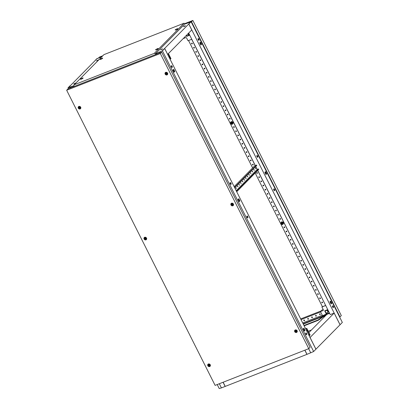 <?xml version="1.0" encoding="UTF-8"?>
<svg xmlns="http://www.w3.org/2000/svg" width="409" height="409" viewBox="0 0 409 409"><rect width="100%" height="100%" fill="white"/><g stroke="black" fill="none" stroke-linecap="round" stroke-linejoin="round"><path stroke-width="0.61" d="M304.833 350.206L306.924 354.373L225.241 386.398L223.15 382.236M315.901 349.209L340.037 324.772L334.158 313.079L310.022 337.517M333.795 313.197L334.158 313.079M308.887 332.578L326.801 314.419L329.613 313.314M325.999 315.232L303.294 324.132M304.143 325.825L318.32 320.267L318.151 319.93L303.974 325.492M318.151 319.93L323.008 316.479L325.881 315.349M318.32 320.267L323.176 316.811L323.008 316.479M323.176 316.811L325.237 316.004L323.151 316.827M315.942 349.194L310.063 337.497M319.628 319.557L319.46 319.224M184.986 26.13L184.05 26.605M160.584 49.76L162.624 48.84L160.584 49.76M162.133 49.295L161.632 49.525M184.485 26.36L184.019 26.621M183.436 26.595L185.476 25.675L183.436 26.595M75.256 83.359L74.29 83.845M75.675 83.053L73.63 83.968L75.675 83.053M98.109 60.195L97.143 60.68M98.528 59.888L96.483 60.808L98.528 59.888M74.034 86.503L73.835 85.803M155.481 53.789L156.018 53.579L156.345 54.228M164.418 48.661L190.696 21.999L185.415 23.824M156.018 53.579L162.209 50.869L164.408 48.645M167.624 54.382L191.755 29.944L188.815 24.1M102.163 56.432L96.688 58.794L94.735 60.967L96.907 58.763L102.03 56.565L96.897 58.773L68.41 87.649L73.804 85.732L74.228 84.75L154.336 53.339L155.446 53.722L155.671 54.494M73.707 85.849L74.3 86.401M73.773 85.783L68.4 87.659L70.261 85.578L67.991 87.879L68.41 88.712M167.664 54.366L164.725 48.523M257.782 157.209A0.951 0.435 68.6 0 0 257.731 156.126A0.951 0.435 68.6 0 0 257.016 155.492A0.951 0.435 68.6 0 0 256.944 155.538A0.951 0.435 68.6 0 0 256.995 156.621A0.951 0.435 68.6 0 0 257.711 157.255A0.951 0.435 68.6 0 0 257.782 157.209M256.888 155.619A0.951 0.435 -111.4 0 1 257.45 156.34A0.951 0.435 -111.4 0 1 257.527 157.25M274.587 190.614A0.951 0.435 68.6 0 0 274.531 189.536A0.951 0.435 68.6 0 0 273.82 188.897A0.951 0.435 68.6 0 0 273.744 188.948A0.951 0.435 68.6 0 0 273.8 190.027A0.951 0.435 68.6 0 0 274.511 190.666A0.951 0.435 68.6 0 0 274.587 190.614M273.687 189.03A0.951 0.435 -111.4 0 1 274.255 189.745A0.951 0.435 -111.4 0 1 274.327 190.655M198.973 40.281A0.951 0.435 68.6 0 0 198.922 39.203A0.951 0.435 68.6 0 0 198.207 38.564A0.951 0.435 68.6 0 0 198.135 38.61A0.951 0.435 68.6 0 0 198.186 39.693A0.951 0.435 68.6 0 0 198.902 40.333A0.951 0.435 68.6 0 0 198.973 40.281M198.718 40.322A0.951 0.435 68.6 0 0 198.646 39.412A0.951 0.435 68.6 0 0 198.079 38.691M333.396 307.542A0.951 0.435 68.6 0 0 333.34 306.464A0.951 0.435 68.6 0 0 332.629 305.825A0.951 0.435 68.6 0 0 332.553 305.876A0.951 0.435 68.6 0 0 332.609 306.954A0.951 0.435 68.6 0 0 333.32 307.594A0.951 0.435 68.6 0 0 333.396 307.542M333.136 307.583A0.951 0.435 68.6 0 0 333.064 306.673A0.951 0.435 68.6 0 0 332.497 305.958M188.667 33.073L255.257 165.471M255.763 166.478L257.23 169.398M257.736 170.4L330.252 314.587L333.882 313.187M188.738 22.567L190.706 21.984L188.534 24.187L188.846 24.065L340.068 324.736L342.338 322.435L191.115 21.764L185.349 23.896L188.738 22.567M265.329 171.857L266.371 173.932L265.886 174.423M200.778 44.964L201.259 44.479L200.216 42.403M330.999 303.877L331.479 303.386L330.436 301.31M264.843 172.347L265.952 174.551L266.683 173.81L265.574 171.606L264.843 172.347M201.576 44.356L200.466 42.147L199.735 42.889L200.845 45.097L201.259 44.479M329.956 301.801L331.065 304.005L331.796 303.263L330.687 301.06L329.956 301.801M188.846 24.065L191.115 21.764M331.479 303.386L331.796 303.263M266.371 173.932L266.683 173.81M217.21 384.562L219.214 388.55L221.412 387.901L225.165 386.428L223.069 382.267M67.991 87.879L70.19 87.229L70.522 87.884M219.321 383.739L221.412 387.901M70.19 87.229L73.63 85.88L73.957 86.534M247.072 217.245A0.951 0.435 68.6 0 0 247.742 217.803A0.951 0.435 68.6 0 0 247.721 216.586A0.951 0.435 68.6 0 0 247.051 216.034A0.951 0.435 68.6 0 0 247.072 217.245M246.918 216.167A0.951 0.435 -111.4 0 1 247.409 216.709A0.951 0.435 -111.4 0 1 247.557 217.792M230.267 183.84A0.951 0.435 68.6 0 0 230.942 184.393A0.951 0.435 68.6 0 0 230.921 183.176A0.951 0.435 68.6 0 0 230.247 182.624A0.951 0.435 68.6 0 0 230.267 183.84M230.119 182.757A0.951 0.435 -111.4 0 1 230.604 183.304A0.951 0.435 -111.4 0 1 230.753 184.387M305.876 334.173A0.951 0.435 68.6 0 0 306.551 334.731A0.951 0.435 68.6 0 0 306.53 333.514A0.951 0.435 68.6 0 0 305.855 332.962A0.951 0.435 68.6 0 0 305.876 334.173M306.367 334.72A0.951 0.435 68.6 0 0 306.218 333.637A0.951 0.435 68.6 0 0 305.727 333.09M171.458 66.912A0.951 0.435 68.6 0 0 172.133 67.465A0.951 0.435 68.6 0 0 172.112 66.253A0.951 0.435 68.6 0 0 171.437 65.696A0.951 0.435 68.6 0 0 171.458 66.912M171.949 67.459A0.951 0.435 68.6 0 0 171.795 66.376A0.951 0.435 68.6 0 0 171.31 65.829M164.689 48.553L162.199 50.88L156.1 53.543L162.419 50.854L164.689 48.553L315.912 349.225L313.642 351.525L307.006 354.337L304.909 350.176M159.536 52.199L159.863 52.853M308.662 348.703L310.758 352.87M156.1 53.543L156.427 54.198M162.419 50.854L313.642 351.525M239.914 200.947L238.805 198.738L238.074 199.48L239.183 201.688L239.914 200.947L239.117 201.555M303.181 328.938L304.291 331.142L305.022 330.4L303.913 328.197L303.181 328.938M172.966 70.026L174.076 72.229L174.807 71.488L173.697 69.285L172.966 70.026M238.554 198.994L239.602 201.07M304.23 331.014L304.71 330.523L303.667 328.447M174.009 72.102L174.49 71.611L173.447 69.535M174.49 71.611L174.807 71.488M304.71 330.523L305.022 330.4M175.446 29.852L177.48 28.829L176.172 29.387L176.826 28.891A1.457 0.261 153.3 0 1 176.964 28.834A1.457 0.261 153.3 0 1 177.772 28.707A1.457 0.261 153.3 0 1 175.962 29.852A1.457 0.261 153.3 0 1 175.175 30.015A1.457 0.261 153.3 0 1 175.885 29.361L175.517 30M100.374 59.29L102.408 58.267L100.798 58.865L101.754 58.329A1.457 0.261 153.3 0 1 101.892 58.267A1.457 0.261 153.3 0 1 102.7 58.144A1.457 0.261 153.3 0 1 100.89 59.285A1.457 0.261 153.3 0 1 100.103 59.453A1.457 0.261 153.3 0 1 100.813 58.799L100.445 59.433M155.86 49.709L157.894 48.686L156.581 49.244L157.235 48.748A1.457 0.261 153.3 0 1 157.378 48.686A1.457 0.261 153.3 0 1 158.186 48.564A1.457 0.261 153.3 0 1 156.376 49.704A1.457 0.261 153.3 0 1 155.589 49.872A1.457 0.261 153.3 0 1 156.299 49.218L155.931 49.852M176.182 29.371L176.887 28.921L176.182 29.371M156.596 49.228L157.301 48.773L156.596 49.228M80.788 79.147L82.822 78.119L81.509 78.676L82.163 78.18A1.457 0.261 153.3 0 1 82.306 78.124A1.457 0.261 153.3 0 1 83.114 78.001A1.457 0.261 153.3 0 1 81.304 79.142A1.457 0.261 153.3 0 1 80.517 79.305A1.457 0.261 153.3 0 1 81.227 78.656L80.859 79.29M81.524 78.666L82.229 78.211L81.524 78.666M74.228 84.75L103.932 54.637L184.04 23.226L185.17 23.886M184.04 23.226L154.336 53.339M185.154 23.61L155.446 53.722M155.527 53.922L155.793 54.448M231.627 204.771A0.608 0.532 -135.4 0 0 232.634 204.372A0.608 0.532 -135.4 0 0 231.627 204.771M233.038 203.554A1.14 0.992 -135.4 0 0 231.581 203.508L231.382 203.702A1.14 0.992 44.6 0 1 233.007 205.308A1.14 0.992 44.6 0 1 231.382 203.702A1.181 1.028 44.6 0 1 232.537 203.237M144.75 238.83A0.608 0.532 -135.4 0 0 145.757 238.437A0.608 0.532 -135.4 0 0 144.75 238.83M146.161 237.614A1.14 0.992 -135.4 0 0 144.704 237.568L144.51 237.767A1.14 0.992 44.6 0 1 146.131 239.367A1.14 0.992 44.6 0 1 144.51 237.767A1.181 1.028 44.6 0 1 145.66 237.302M232.603 204.388A0.567 0.496 -135.4 0 0 231.658 204.756A0.567 0.496 -135.4 0 0 232.603 204.388M231.837 204.086A0.567 0.496 -135.4 0 0 232.619 204.858M145.727 238.452A0.567 0.496 -135.4 0 0 144.781 238.82A0.567 0.496 -135.4 0 0 145.727 238.452M144.965 238.15A0.567 0.496 -135.4 0 0 145.742 238.917M233.094 205.2A1.14 0.992 -135.4 0 0 233.135 203.651M146.223 239.26A1.14 0.992 -135.4 0 0 146.264 237.711M208.472 365.534A0.608 0.532 -135.4 0 0 209.48 365.135A0.608 0.532 -135.4 0 0 208.472 365.534M209.889 364.317A1.14 0.992 -135.4 0 0 208.426 364.271L208.232 364.465A1.14 0.992 44.6 0 1 209.853 366.07A1.14 0.992 44.6 0 1 208.232 364.465A1.181 1.028 44.6 0 1 209.382 364M295.349 331.469A0.608 0.532 -135.4 0 0 296.356 331.075A0.608 0.532 -135.4 0 0 295.349 331.469M296.76 330.252A1.14 0.992 -135.4 0 0 295.303 330.206L295.109 330.406A1.14 0.992 44.6 0 1 296.729 332.006A1.14 0.992 44.6 0 1 295.109 330.406A1.181 1.028 44.6 0 1 296.259 329.935M78.927 107.956A0.608 0.532 -135.4 0 0 79.934 107.562A0.608 0.532 -135.4 0 0 78.927 107.956M80.44 107.322A1.14 0.992 44.6 0 1 78.554 108.063A1.14 0.992 44.6 0 1 80.44 107.322M209.449 365.15A0.567 0.496 -135.4 0 0 208.503 365.518A0.567 0.496 -135.4 0 0 209.449 365.15M208.687 364.848A0.567 0.496 -135.4 0 0 209.464 365.62M296.326 331.086A0.567 0.496 -135.4 0 0 295.38 331.454A0.567 0.496 -135.4 0 0 296.326 331.086M295.564 330.789A0.567 0.496 -135.4 0 0 296.341 331.556M79.903 107.572A0.567 0.496 -135.4 0 0 78.957 107.945A0.567 0.496 -135.4 0 0 79.903 107.572M79.142 107.276A0.567 0.496 -135.4 0 0 79.919 108.042M209.945 365.963A1.14 0.992 -135.4 0 0 209.986 364.414M296.822 331.898A1.14 0.992 -135.4 0 0 296.862 330.349M80.399 108.385A1.14 0.992 -135.4 0 0 80.44 106.836M165.803 73.891A0.608 0.532 -135.4 0 0 166.811 73.497A0.608 0.532 -135.4 0 0 165.803 73.891M167.215 72.674A1.14 0.992 -135.4 0 0 165.757 72.633L165.558 72.828A1.14 0.992 44.6 0 1 167.184 74.433A1.14 0.992 44.6 0 1 165.558 72.828A1.181 1.028 44.6 0 1 166.714 72.362M166.78 73.513A0.567 0.496 -135.4 0 0 165.834 73.881A0.567 0.496 -135.4 0 0 166.78 73.513M166.013 73.211A0.567 0.496 -135.4 0 0 166.795 73.983M167.271 74.326A1.14 0.992 -135.4 0 0 167.312 72.771M230.988 204.981A1.457 1.273 44.6 0 1 233.406 204.03A1.457 1.273 44.6 0 1 230.988 204.981M144.111 239.045A1.457 1.273 44.6 0 1 146.529 238.094A1.457 1.273 44.6 0 1 144.111 239.045M207.833 365.743A1.457 1.273 44.6 0 1 210.252 364.792A1.457 1.273 44.6 0 1 207.833 365.743M294.71 331.679A1.457 1.273 44.6 0 1 297.128 330.733A1.457 1.273 44.6 0 1 294.71 331.679M78.288 108.165A1.457 1.273 44.6 0 1 80.706 107.219A1.457 1.273 44.6 0 1 78.288 108.165M78.692 106.887A1.181 1.028 44.6 0 1 79.837 106.427M165.164 74.106A1.457 1.273 44.6 0 1 167.583 73.155A1.457 1.273 44.6 0 1 165.164 74.106M233.457 204.147A1.181 1.028 44.6 0 1 233.012 205.298M146.58 238.212A1.181 1.028 44.6 0 1 146.136 239.362L146.325 239.173M210.303 364.91A1.181 1.028 44.6 0 1 209.863 366.06M297.179 330.85A1.181 1.028 44.6 0 1 296.735 332.001L296.924 331.806M80.757 107.337A1.181 1.028 44.6 0 1 80.312 108.487L80.501 108.293M80.338 106.739A1.14 0.992 -135.4 0 0 78.789 106.8M167.634 73.272A1.181 1.028 44.6 0 1 167.189 74.423M66.662 90.231L215.108 385.385L308.754 348.667L160.302 53.513L66.662 90.231L68.001 88.871L161.642 52.153L310.094 347.313L308.754 348.667M160.302 53.513L161.642 52.153M311.459 329.971L308.212 331.244M235.85 187.971L236.003 188.37M235.937 188.258L235.927 187.711L236.228 187.961L236.238 188.508L235.937 188.258M237.481 186.32L237.634 186.714M237.568 186.601L237.557 186.054L237.864 186.305L237.869 186.852L237.568 186.601M239.112 184.663L239.27 185.062M239.199 184.95L239.193 184.403L239.505 185.195L239.199 184.95M240.743 183.007L240.901 183.406M240.835 183.293L240.824 182.746L241.136 183.544L240.835 183.293M242.379 181.356L242.532 181.749M242.465 181.637L242.455 181.095L242.757 181.34L242.767 181.887L242.465 181.637M244.009 179.699L244.163 180.098M244.096 179.986L244.086 179.439L244.393 179.689L244.398 180.236L244.096 179.986M245.64 178.043L245.799 178.442M245.732 178.329L245.722 177.782L246.024 178.033L246.034 178.58L245.732 178.329M247.276 176.391L247.43 176.785M247.363 176.678L247.353 176.131L247.655 176.376L247.665 176.923L247.363 176.678M248.907 174.735L249.061 175.134M248.994 175.021L248.984 174.474L249.291 174.725L249.296 175.272L248.994 175.021M250.538 173.079L250.697 173.477M250.625 173.365L250.62 172.818L250.932 173.615L250.625 173.365M252.169 171.427L252.327 171.821M252.261 171.714L252.251 171.167L252.552 171.412L252.563 171.959L252.261 171.714M253.805 169.771L253.958 170.17M253.892 170.057L253.882 169.51L254.183 169.761L254.193 170.308L253.892 170.057M255.436 168.119L255.589 168.513M255.523 168.401L255.513 167.854L255.819 168.104L255.824 168.651L255.523 168.401M236.187 190.712L257.21 169.403L258.6 168.968L258.703 169.423L236.699 191.729M255.236 165.476L256.561 165.159L234.556 187.47M234.147 186.657L255.185 165.333M258.703 169.423L258.534 169.086L236.53 191.392M256.622 165.042L256.729 165.497L234.725 187.803M169.336 57.792A0.619 0.537 -135.4 0 0 168.805 56.733M170.037 59.187L170.972 58.656L168.426 53.594M170.711 58.922L168.165 53.86M306.929 331.367A0.619 0.537 -135.4 0 0 306.382 330.283L306.382 330.283M306.791 331.096A0.619 0.537 -135.4 0 0 307.21 331.096M308.882 335.242L309.511 334.603L308.713 334.915M309.511 334.603L306.484 328.591L306.75 328.325L305.62 328.77M306.75 328.325L310.109 335.007L309.214 335.912M306.484 328.591L305.692 328.902M231.09 123.303A0.644 0.562 -135.4 0 0 232.159 122.884A0.644 0.562 -135.4 0 0 231.09 123.303M232.21 123.339A0.644 0.562 44.6 0 1 231.371 122.511M281.499 223.524A0.644 0.562 -135.4 0 0 282.568 223.104A0.644 0.562 -135.4 0 0 281.499 223.524M282.614 223.565A0.644 0.562 44.6 0 1 281.775 222.736M192.296 43.38A0.419 0.363 44.6 0 1 191.601 43.651A0.419 0.363 44.6 0 1 192.296 43.38M191.703 43.18A0.419 0.363 -135.4 0 0 192.291 43.753L191.979 43.134M194.393 47.556A0.419 0.363 44.6 0 1 193.702 47.827A0.419 0.363 44.6 0 1 194.393 47.556M193.805 47.357A0.419 0.363 -135.4 0 0 194.387 47.93L194.076 47.311M196.494 51.733A0.419 0.363 44.6 0 1 195.804 52.004A0.419 0.363 44.6 0 1 196.494 51.733M195.906 51.529A0.419 0.363 -135.4 0 0 196.489 52.107L196.177 51.488M198.595 55.91A0.419 0.363 44.6 0 1 197.905 56.181A0.419 0.363 44.6 0 1 198.595 55.91M198.007 55.706A0.419 0.363 -135.4 0 0 198.59 56.284L198.278 55.66M200.696 60.087A0.419 0.363 44.6 0 1 200.001 60.358A0.419 0.363 44.6 0 1 200.696 60.087M200.108 59.883A0.419 0.363 -135.4 0 0 200.691 60.46L200.379 59.837M202.798 64.259A0.419 0.363 44.6 0 1 202.102 64.53A0.419 0.363 44.6 0 1 202.798 64.259M202.204 64.06A0.419 0.363 -135.4 0 0 202.792 64.637M204.894 68.436A0.419 0.363 44.6 0 1 204.203 68.707A0.419 0.363 44.6 0 1 204.894 68.436M204.306 68.237A0.419 0.363 -135.4 0 0 204.889 68.809L204.582 68.191M206.995 72.613A0.419 0.363 44.6 0 1 206.305 72.884A0.419 0.363 44.6 0 1 206.995 72.613M206.407 72.408A0.419 0.363 -135.4 0 0 206.99 72.986L206.678 72.367M209.096 76.79A0.419 0.363 44.6 0 1 208.406 77.061A0.419 0.363 44.6 0 1 209.096 76.79M208.508 76.585A0.419 0.363 -135.4 0 0 209.091 77.163L208.779 76.539M211.197 80.967A0.419 0.363 44.6 0 1 210.502 81.238A0.419 0.363 44.6 0 1 211.197 80.967M210.609 80.762A0.419 0.363 -135.4 0 0 211.192 81.34L210.88 80.716M213.299 85.138A0.419 0.363 44.6 0 1 212.603 85.415A0.419 0.363 44.6 0 1 213.299 85.138M212.706 84.939A0.419 0.363 -135.4 0 0 213.293 85.517L212.982 84.893M215.4 89.315A0.419 0.363 44.6 0 1 214.705 89.586A0.419 0.363 44.6 0 1 215.4 89.315M214.807 89.116A0.419 0.363 -135.4 0 0 215.395 89.689L215.083 89.07M217.496 93.492A0.419 0.363 44.6 0 1 216.806 93.763A0.419 0.363 44.6 0 1 217.496 93.492M216.908 93.293A0.419 0.363 -135.4 0 0 217.491 93.865L217.179 93.247M219.597 97.669A0.419 0.363 44.6 0 1 218.907 97.94A0.419 0.363 44.6 0 1 219.597 97.669M219.009 97.465A0.419 0.363 -135.4 0 0 219.592 98.042L219.28 97.424M221.698 101.846A0.419 0.363 44.6 0 1 221.008 102.117A0.419 0.363 44.6 0 1 221.698 101.846M221.111 101.642A0.419 0.363 -135.4 0 0 221.693 102.219L221.381 101.596M223.8 106.023A0.419 0.363 44.6 0 1 223.104 106.294A0.419 0.363 44.6 0 1 223.8 106.023M223.212 105.819A0.419 0.363 -135.4 0 0 223.795 106.396L223.483 105.773M225.901 110.195A0.419 0.363 44.6 0 1 225.206 110.466A0.419 0.363 44.6 0 1 225.901 110.195M225.308 109.995A0.419 0.363 -135.4 0 0 225.896 110.573M227.997 114.372A0.419 0.363 44.6 0 1 227.307 114.643A0.419 0.363 44.6 0 1 227.997 114.372M227.409 114.172A0.419 0.363 -135.4 0 0 227.992 114.745L227.68 114.126M230.098 118.549A0.419 0.363 44.6 0 1 229.408 118.82A0.419 0.363 44.6 0 1 230.098 118.549M229.51 118.344A0.419 0.363 -135.4 0 0 230.093 118.922L229.781 118.303M234.301 126.902A0.419 0.363 44.6 0 1 233.605 127.173A0.419 0.363 44.6 0 1 234.301 126.902M233.713 126.698A0.419 0.363 -135.4 0 0 234.296 127.276L233.984 126.652M236.402 131.074A0.419 0.363 44.6 0 1 235.707 131.35A0.419 0.363 44.6 0 1 236.402 131.074M235.809 130.875A0.419 0.363 -135.4 0 0 236.397 131.453L236.085 130.829M238.503 135.251A0.419 0.363 44.6 0 1 237.808 135.522A0.419 0.363 44.6 0 1 238.503 135.251M237.91 135.052A0.419 0.363 -135.4 0 0 238.498 135.624L238.186 135.006M240.599 139.428A0.419 0.363 44.6 0 1 239.909 139.699A0.419 0.363 44.6 0 1 240.599 139.428M240.011 139.229A0.419 0.363 -135.4 0 0 240.594 139.801L240.282 139.183M242.701 143.605A0.419 0.363 44.6 0 1 242.01 143.876A0.419 0.363 44.6 0 1 242.701 143.605M242.113 143.401A0.419 0.363 -135.4 0 0 242.695 143.978L242.384 143.36M244.802 147.782A0.419 0.363 44.6 0 1 244.112 148.053A0.419 0.363 44.6 0 1 244.802 147.782M244.214 147.577A0.419 0.363 -135.4 0 0 244.797 148.155L244.485 147.531M246.903 151.959A0.419 0.363 44.6 0 1 246.208 152.23A0.419 0.363 44.6 0 1 246.903 151.959M246.315 151.754A0.419 0.363 -135.4 0 0 246.898 152.332L246.586 151.708M249.004 156.131A0.419 0.363 44.6 0 1 248.309 156.402A0.419 0.363 44.6 0 1 249.004 156.131M248.411 155.931A0.419 0.363 -135.4 0 0 248.999 156.509M251.1 160.308A0.419 0.363 44.6 0 1 250.41 160.579A0.419 0.363 44.6 0 1 251.1 160.308M250.512 160.108A0.419 0.363 -135.4 0 0 251.095 160.681L250.783 160.062M253.202 164.484A0.419 0.363 44.6 0 1 252.511 164.755A0.419 0.363 44.6 0 1 253.202 164.484M252.614 164.28A0.419 0.363 -135.4 0 0 253.197 164.858L252.885 164.239M322.512 302.292A0.419 0.363 44.6 0 1 321.822 302.563A0.419 0.363 44.6 0 1 322.512 302.292M321.924 302.087A0.419 0.363 -135.4 0 0 322.507 302.665L322.195 302.046M320.411 298.115A0.419 0.363 44.6 0 1 319.72 298.386A0.419 0.363 44.6 0 1 320.411 298.115M319.823 297.916A0.419 0.363 -135.4 0 0 320.405 298.488L320.094 297.87M318.314 293.938A0.419 0.363 44.6 0 1 317.619 294.209A0.419 0.363 44.6 0 1 318.314 293.938M317.721 293.739A0.419 0.363 -135.4 0 0 318.309 294.316M316.213 289.766A0.419 0.363 44.6 0 1 315.518 290.037A0.419 0.363 44.6 0 1 316.213 289.766M315.62 289.562A0.419 0.363 -135.4 0 0 316.208 290.139L315.896 289.516M314.112 285.589A0.419 0.363 44.6 0 1 313.417 285.86A0.419 0.363 44.6 0 1 314.112 285.589M313.524 285.385A0.419 0.363 -135.4 0 0 314.107 285.963L313.795 285.339M312.011 281.412A0.419 0.363 44.6 0 1 311.321 281.683A0.419 0.363 44.6 0 1 312.011 281.412M311.423 281.208A0.419 0.363 -135.4 0 0 312.006 281.786L311.694 281.167M309.91 277.236A0.419 0.363 44.6 0 1 309.219 277.506A0.419 0.363 44.6 0 1 309.91 277.236M309.322 277.036A0.419 0.363 -135.4 0 0 309.904 277.609L309.593 276.99M307.808 273.059A0.419 0.363 44.6 0 1 307.118 273.33A0.419 0.363 44.6 0 1 307.808 273.059M307.22 272.859A0.419 0.363 -135.4 0 0 307.803 273.432L307.496 272.813M305.712 268.882A0.419 0.363 44.6 0 1 305.017 269.158A0.419 0.363 44.6 0 1 305.712 268.882M305.119 268.682A0.419 0.363 -135.4 0 0 305.707 269.26L305.395 268.636M303.611 264.71A0.419 0.363 44.6 0 1 302.916 264.981A0.419 0.363 44.6 0 1 303.611 264.71M303.023 264.505A0.419 0.363 -135.4 0 0 303.606 265.083L303.294 264.459M301.51 260.533A0.419 0.363 44.6 0 1 300.82 260.804A0.419 0.363 44.6 0 1 301.51 260.533M300.922 260.328A0.419 0.363 -135.4 0 0 301.505 260.906L301.193 260.282M299.408 256.356A0.419 0.363 44.6 0 1 298.718 256.627A0.419 0.363 44.6 0 1 299.408 256.356M298.821 256.152A0.419 0.363 -135.4 0 0 299.403 256.729L299.091 256.111M297.307 252.179A0.419 0.363 44.6 0 1 296.617 252.45A0.419 0.363 44.6 0 1 297.307 252.179M296.719 251.98A0.419 0.363 -135.4 0 0 297.302 252.552L296.99 251.934M295.211 248.002A0.419 0.363 44.6 0 1 294.516 248.273A0.419 0.363 44.6 0 1 295.211 248.002M294.618 247.803A0.419 0.363 -135.4 0 0 295.206 248.381M293.11 243.83A0.419 0.363 44.6 0 1 292.415 244.101A0.419 0.363 44.6 0 1 293.11 243.83M292.517 243.626A0.419 0.363 -135.4 0 0 293.105 244.204L292.793 243.58M291.009 239.654A0.419 0.363 44.6 0 1 290.313 239.925A0.419 0.363 44.6 0 1 291.009 239.654M290.421 239.449A0.419 0.363 -135.4 0 0 291.004 240.027L290.692 239.403M288.907 235.477A0.419 0.363 44.6 0 1 288.217 235.748A0.419 0.363 44.6 0 1 288.907 235.477M288.319 235.272A0.419 0.363 -135.4 0 0 288.902 235.85L288.59 235.231M286.806 231.3A0.419 0.363 44.6 0 1 286.116 231.571A0.419 0.363 44.6 0 1 286.806 231.3M286.218 231.1A0.419 0.363 -135.4 0 0 286.801 231.673L286.489 231.054M284.705 227.123A0.419 0.363 44.6 0 1 284.015 227.394A0.419 0.363 44.6 0 1 284.705 227.123M284.117 226.923A0.419 0.363 -135.4 0 0 284.7 227.496M280.508 218.774A0.419 0.363 44.6 0 1 279.812 219.045A0.419 0.363 44.6 0 1 280.508 218.774M279.92 218.57A0.419 0.363 -135.4 0 0 280.502 219.147L280.191 218.524M278.406 214.597A0.419 0.363 44.6 0 1 277.716 214.868A0.419 0.363 44.6 0 1 278.406 214.597M277.818 214.393A0.419 0.363 -135.4 0 0 278.401 214.97L278.089 214.347M276.305 210.42A0.419 0.363 44.6 0 1 275.615 210.691A0.419 0.363 44.6 0 1 276.305 210.42M275.717 210.216A0.419 0.363 -135.4 0 0 276.3 210.793L275.988 210.175M274.204 206.243A0.419 0.363 44.6 0 1 273.514 206.514A0.419 0.363 44.6 0 1 274.204 206.243M273.616 206.044A0.419 0.363 -135.4 0 0 274.199 206.617L273.887 205.998M272.108 202.066A0.419 0.363 44.6 0 1 271.412 202.337A0.419 0.363 44.6 0 1 272.108 202.066M271.515 201.867A0.419 0.363 -135.4 0 0 272.103 202.445M270.006 197.895A0.419 0.363 44.6 0 1 269.311 198.166A0.419 0.363 44.6 0 1 270.006 197.895M269.419 197.69A0.419 0.363 -135.4 0 0 270.001 198.268L269.689 197.644M267.905 193.718A0.419 0.363 44.6 0 1 267.215 193.989A0.419 0.363 44.6 0 1 267.905 193.718M267.317 193.513A0.419 0.363 -135.4 0 0 267.9 194.091L267.588 193.467M265.804 189.541A0.419 0.363 44.6 0 1 265.114 189.812A0.419 0.363 44.6 0 1 265.804 189.541M265.216 189.336A0.419 0.363 -135.4 0 0 265.799 189.914L265.487 189.295M263.703 185.364A0.419 0.363 44.6 0 1 263.013 185.635A0.419 0.363 44.6 0 1 263.703 185.364M263.115 185.165A0.419 0.363 -135.4 0 0 263.698 185.737L263.386 185.119M261.607 181.187A0.419 0.363 44.6 0 1 260.911 181.458A0.419 0.363 44.6 0 1 261.607 181.187M261.014 180.988A0.419 0.363 -135.4 0 0 261.596 181.56L261.29 180.942M259.505 177.01A0.419 0.363 44.6 0 1 258.81 177.286A0.419 0.363 44.6 0 1 259.505 177.01M258.912 176.811A0.419 0.363 -135.4 0 0 259.5 177.388L259.188 176.765M257.404 172.838A0.419 0.363 44.6 0 1 256.709 173.109A0.419 0.363 44.6 0 1 257.404 172.838M256.816 172.634A0.419 0.363 -135.4 0 0 257.399 173.212L257.087 172.588M319.552 314.352A0.419 0.363 -135.4 0 0 320.247 314.081A0.419 0.363 -135.4 0 0 319.552 314.352M319.654 313.877A0.419 0.363 -135.4 0 0 320.242 314.455M315.62 315.896A0.419 0.363 -135.4 0 0 316.31 315.62A0.419 0.363 -135.4 0 0 315.62 315.896M315.722 315.421A0.419 0.363 -135.4 0 0 316.305 315.999M311.684 317.435A0.419 0.363 -135.4 0 0 312.374 317.164A0.419 0.363 -135.4 0 0 311.684 317.435M311.786 316.965A0.419 0.363 -135.4 0 0 312.369 317.537M307.747 318.979A0.419 0.363 -135.4 0 0 308.442 318.708A0.419 0.363 -135.4 0 0 307.747 318.979M307.854 318.504A0.419 0.363 -135.4 0 0 308.437 319.081M303.815 320.523A0.419 0.363 -135.4 0 0 304.506 320.252A0.419 0.363 -135.4 0 0 303.815 320.523M303.918 320.048A0.419 0.363 -135.4 0 0 304.5 320.625M282.665 224.572L283.601 223.309L282.967 222.056L281.632 221.831L280.692 223.089L281.326 224.342L282.665 224.572L283.371 223.539L282.742 222.286L281.402 222.061M325.646 305.426L257.68 170.461M255.129 165.389L191.709 39.295M325.59 305.487L322.44 306.719L255.18 172.992M252.634 167.92L188.559 40.527M232.256 124.346L233.191 123.089L232.563 121.831L231.223 121.606L230.287 122.864L230.916 124.121L232.256 124.346L232.961 123.319L232.332 122.066L230.993 121.836M325.175 310.625L325.436 311.142M326.28 312.824L326.796 313.846L329.373 312.839M327.052 309.95L325.446 310.84L325.4 312.159L326.535 313.013L327.716 312.553L328.141 312.118L328.187 310.804L327.052 309.95L325.446 310.84M189.623 34.97L187.046 35.977L186.903 35.701M186.427 35.343L187.164 35.895L188.344 35.435L188.769 35L188.81 33.686L188.385 33.364M189.725 35.169L186.652 36.375L187.046 35.977M186.652 36.375L186.233 35.542M191.78 39.264L188.002 40.747L186.657 38.073A0.762 0.665 -135.4 0 0 185.691 37.654L183.181 38.635M188.344 35.435L188.385 34.116L188.81 33.686M188.385 34.116L187.961 33.794M325.697 305.523L321.919 307.006L323.263 309.679A0.762 0.665 44.6 0 1 322.967 310.595L320.451 311.581L322.548 315.758L326.796 313.846M320.451 311.581L322.016 309.991L323.187 309.531M327.752 309.618L324.685 310.82L326.408 314.245M321.919 307.006L322.358 306.556M300.681 318.938L321.08 310.942M302.701 322.957L322.307 315.273M301.019 319.618L320.625 311.929M318.309 294.311L317.998 293.693M295.206 248.375L294.894 247.757M284.705 227.496L284.393 226.877M272.103 202.44L271.791 201.821M248.999 156.504L248.687 155.885M225.896 110.568L225.584 109.949M202.792 64.632L202.481 64.014M327.716 312.553L327.762 311.234L328.187 310.804M327.762 311.234L326.627 310.38M231.356 122.797A0.762 0.665 -135.4 0 0 231.923 123.354M281.765 223.023A0.762 0.665 -135.4 0 0 282.333 223.58M98.605 57.899L99.387 57.107L102.828 55.757M339.654 317.093L341.321 315.61L192.874 20.45L191.202 21.938M339.981 316.965L191.535 21.805M184.975 23.548L192.874 20.45M339.485 316.76L191.371 22.27M303.115 323.785L326.673 314.552L303.12 323.79M256.729 165.497L256.561 165.159M322.967 310.595L323.304 310.252"/></g></svg>
